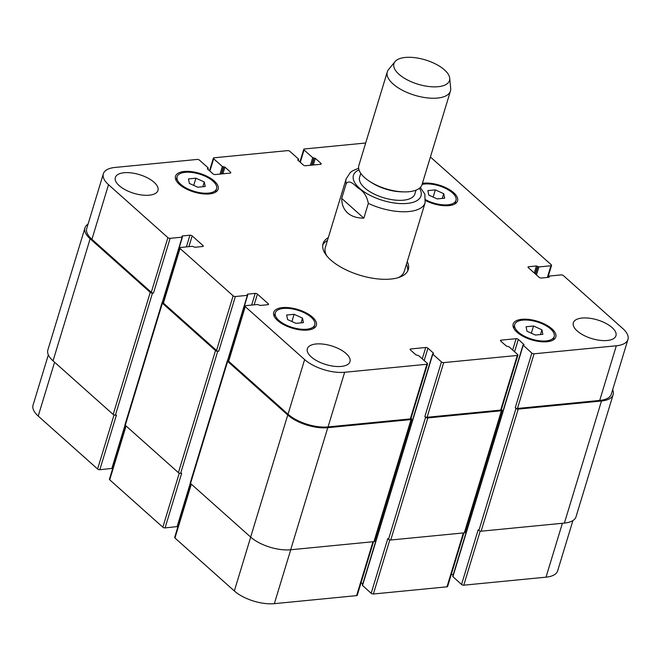 <?xml version="1.0" encoding="UTF-8"?>
<svg xmlns="http://www.w3.org/2000/svg" width="661" height="661" viewBox="0 0 661 661"><rect width="100%" height="100%" fill="white"/><g stroke="black" fill="none" stroke-linecap="round" stroke-linejoin="round"><path stroke-width="0.99" d="M407.713 270.952A44.543 19.483 16.9 0 0 406.391 264.408M327.459 240.422A44.543 19.483 16.9 0 0 322.717 245.124M398.31 277.628A41.246 18.045 16.9 0 0 404.251 271.448L425.122 202.745L424.858 194.194L420.33 187.443M358.626 168.241L352.61 170.819L350.313 172.513L346.199 178.759L325.319 247.47A41.246 18.045 16.9 0 0 326.815 255.914M407.25 261.566A44.543 19.483 -163.1 0 1 408.275 269.564A44.543 19.483 -163.1 0 1 376.142 278.727A44.543 19.483 -163.1 0 1 330.789 260.021A44.543 19.483 -163.1 0 1 323.031 243.669A44.543 19.483 -163.1 0 1 328.327 237.588M341.704 198.416L346.19 183.651C349.71 178.9 355.015 185.733 358.783 188.484C363.831 191.483 367.012 196.449 368.326 203.39L363.839 218.155L341.704 198.416C341.754 204.555 343.72 209.397 347.603 212.925C351.561 216.387 356.973 218.13 363.839 218.155M360.766 173.372L359.592 177.247A28.869 12.633 16.9 0 0 364.616 187.848A28.869 12.633 16.9 0 0 394.014 199.969A28.869 12.633 16.9 0 0 414.835 194.037L416.017 190.153M395.03 61.622L388.544 69.554A33 14.435 16.9 0 0 387.305 71.851L358.857 165.481A33 14.435 16.9 0 0 364.599 177.594A33 14.435 16.9 0 0 369.887 181.544L371.829 182.783A28.869 12.633 16.9 0 0 401.591 191.83L403.896 191.88A33 14.435 16.9 0 0 421.999 184.667L450.447 91.028A33 14.435 16.9 0 0 450.686 88.434L449.711 78.238A29.034 12.699 16.9 0 0 425.411 59.928A29.034 12.699 16.9 0 0 395.03 61.622A29.034 12.699 16.9 0 0 398.996 74.296A29.034 12.699 16.9 0 0 430.947 86.731A29.034 12.699 16.9 0 0 449.711 78.238M369.887 181.544A33 14.435 16.9 0 0 403.896 191.88M387.305 71.851A33 14.435 16.9 0 0 393.047 83.955A33 14.435 16.9 0 0 426.651 97.82A33 14.435 16.9 0 0 450.447 91.028M190.946 483.835L174.669 537.41A1.653 0.719 16.9 0 0 174.958 538.013L234.333 590.959A29.695 12.989 16.9 0 0 274.348 603.658L356.601 595.635A1.653 0.719 16.9 0 0 357.246 595.288L373.531 541.69M177.726 525.478L178.313 525.421M125.706 425.643L109.429 479.217A1.653 0.719 16.9 0 0 109.718 479.82L162.846 527.205A1.653 0.719 16.9 0 0 165.068 527.908L177.396 526.561L190.5 483.431M112.477 467.286L113.064 467.228M48.344 354.833L33.05 405.168A29.695 12.989 16.9 0 0 38.222 416.066L97.597 469.021A1.653 0.719 16.9 0 0 99.819 469.723L112.155 468.376L125.251 425.246M365.682 143.007L304.399 148.981A1.653 0.719 16.9 0 0 303.754 149.336A1.653 0.719 16.9 0 0 304.043 149.94L312.711 157.673L315.322 158.334L320.916 163.325A1.653 0.719 -163.1 0 1 321.205 163.928A1.653 0.719 -163.1 0 1 320.552 164.283L305.58 165.746A1.653 0.719 -163.1 0 1 303.349 165.035L297.764 160.053L298.508 159.053L289.84 151.328A1.653 0.719 16.9 0 0 287.618 150.617L214.015 157.797A1.653 0.719 16.9 0 0 213.371 158.144A1.653 0.719 16.9 0 0 213.66 158.756L222.327 166.481L224.938 167.15L230.532 172.141A1.653 0.719 -163.1 0 1 230.821 172.744A1.653 0.719 -163.1 0 1 230.168 173.099L215.197 174.554A1.653 0.719 -163.1 0 1 212.974 173.851L207.38 168.861L208.124 167.869L199.457 160.136A1.653 0.719 16.9 0 0 197.234 159.433L114.989 167.456A29.695 12.989 16.9 0 0 103.347 173.785A29.695 12.989 16.9 0 0 108.52 184.683L167.894 237.638A1.653 0.719 16.9 0 0 170.117 238.34L182.13 237.167L182.205 235.96L189.955 235.209A1.653 0.719 -163.1 0 1 192.177 235.911L202.993 245.553A1.653 0.719 -163.1 0 1 203.274 246.156A1.653 0.719 -163.1 0 1 202.63 246.512L194.879 247.264L192.384 246.313L180.37 247.487A1.653 0.719 16.9 0 0 179.726 247.834A1.653 0.719 16.9 0 0 180.015 248.437L233.143 295.822A1.653 0.719 16.9 0 0 235.366 296.525L247.371 295.36L247.454 294.153L255.196 293.393A1.653 0.719 -163.1 0 1 257.426 294.095L268.234 303.746A1.653 0.719 -163.1 0 1 268.523 304.349A1.653 0.719 -163.1 0 1 267.879 304.696L260.128 305.456L257.625 304.498L245.619 305.671A1.653 0.719 16.9 0 0 244.975 306.026A1.653 0.719 16.9 0 0 245.256 306.63L304.63 359.576A29.695 12.989 16.9 0 0 344.654 372.275L426.899 364.252A1.653 0.719 16.9 0 0 427.543 363.905A1.653 0.719 16.9 0 0 427.254 363.294L418.587 355.568L415.976 354.899L410.39 349.909A1.653 0.719 -163.1 0 1 410.101 349.305A1.653 0.719 -163.1 0 1 410.745 348.958L425.725 347.496A1.653 0.719 -163.1 0 1 427.948 348.198L433.542 353.189L432.79 354.18L441.457 361.914A1.653 0.719 16.9 0 0 443.68 362.616L517.282 355.444A1.653 0.719 16.9 0 0 517.927 355.089A1.653 0.719 16.9 0 0 517.637 354.486L508.97 346.752L506.359 346.083L500.765 341.101A1.653 0.719 -163.1 0 1 500.484 340.489A1.653 0.719 -163.1 0 1 501.129 340.142L516.109 338.68A1.653 0.719 -163.1 0 1 518.331 339.382L524.066 344.678L523.033 345.067L452.727 576.45L461.543 584.481A1.653 0.719 16.9 0 0 463.766 585.183L546.011 577.169A29.695 12.989 16.9 0 0 557.653 570.84L572.93 520.546M451.463 573.831L453.082 575.277M432.649 353.883L362.352 585.266L371.16 593.297A1.653 0.719 16.9 0 0 373.382 593.999L446.985 586.828A1.653 0.719 16.9 0 0 447.629 586.472L463.915 532.882M361.088 582.647L362.707 584.093M443.713 193.673L444.646 198.193L437.194 198.92L428.807 195.127L427.874 190.608L435.326 189.881L443.713 193.673L442.267 198.424M435.326 189.881L433.137 197.085M204.29 181.982L205.224 186.501L197.771 187.228L189.385 183.436L188.451 178.916L195.904 178.189L204.29 181.982L202.844 186.733M195.904 178.189L193.714 185.394M302.498 318.106L303.424 322.626L295.971 323.353L287.585 319.56L286.651 315.041L294.104 314.314L302.498 318.106L301.052 322.857M294.104 314.314L291.914 321.519M541.921 329.798L542.855 334.317L535.393 335.044L527.007 331.252L526.073 326.732L533.534 326.005L541.921 329.798L540.475 334.549M533.534 326.005L531.345 333.21M311.182 317.263A20.623 9.023 16.9 0 0 290.179 308.596A20.623 9.023 16.9 0 0 275.307 312.835A20.623 9.023 16.9 0 0 292.418 327.468A20.623 9.023 16.9 0 0 314.768 324.832A20.623 9.023 16.9 0 0 311.182 317.263M312.471 317.131A22.276 9.741 -163.1 0 1 316.355 325.311A22.276 9.741 -163.1 0 1 292.212 328.153A22.276 9.741 -163.1 0 1 273.728 312.356A22.276 9.741 -163.1 0 1 289.791 307.778A22.276 9.741 -163.1 0 1 312.471 317.131M550.605 328.955A20.623 9.023 16.9 0 0 529.601 320.288A20.623 9.023 16.9 0 0 514.729 324.534A20.623 9.023 16.9 0 0 531.841 339.159A20.623 9.023 16.9 0 0 554.199 336.523A20.623 9.023 16.9 0 0 550.605 328.955M551.894 328.823A22.276 9.741 -163.1 0 1 555.777 337.003A22.276 9.741 -163.1 0 1 531.634 339.845A22.276 9.741 -163.1 0 1 513.151 324.055A22.276 9.741 -163.1 0 1 529.213 319.47A22.276 9.741 -163.1 0 1 551.894 328.823M425.659 199.754A20.623 9.023 16.9 0 0 455.991 200.399A20.623 9.023 16.9 0 0 452.397 192.83A20.623 9.023 16.9 0 0 422.073 184.419M422.396 183.345A22.276 9.741 -163.1 0 1 453.694 192.706A22.276 9.741 -163.1 0 1 457.569 200.878A22.276 9.741 -163.1 0 1 425.585 200.589M212.974 181.139A20.623 9.023 16.9 0 0 191.979 172.471A20.623 9.023 16.9 0 0 177.107 176.718A20.623 9.023 16.9 0 0 194.21 191.343A20.623 9.023 16.9 0 0 216.568 188.707A20.623 9.023 16.9 0 0 212.974 181.139M214.263 181.007A22.276 9.741 -163.1 0 1 218.147 189.186A22.276 9.741 -163.1 0 1 194.004 192.029A22.276 9.741 -163.1 0 1 175.529 176.239A22.276 9.741 -163.1 0 1 191.591 171.653A22.276 9.741 -163.1 0 1 214.263 181.007M523.033 345.067L531.841 353.098A1.653 0.719 16.9 0 0 534.063 353.8L616.316 345.786A29.695 12.989 16.9 0 0 627.95 339.457A29.695 12.989 16.9 0 0 622.778 328.55L563.403 275.604A1.653 0.719 16.9 0 0 561.181 274.893L549.175 276.067L549.093 277.273L541.342 278.033A1.653 0.719 -163.1 0 1 539.12 277.323L528.313 267.68A1.653 0.719 -163.1 0 1 528.023 267.077A1.653 0.719 -163.1 0 1 528.668 266.722L536.418 265.97L538.922 266.928L550.927 265.755A1.653 0.719 16.9 0 0 551.571 265.4A1.653 0.719 16.9 0 0 551.282 264.797L430.402 156.988M154.087 182.271A22.276 9.741 -163.1 0 1 157.962 190.442A22.276 9.741 -163.1 0 1 133.819 193.293A22.276 9.741 -163.1 0 1 115.344 177.495A22.276 9.741 -163.1 0 1 131.407 172.909A22.276 9.741 -163.1 0 1 154.087 182.271M346.091 353.511A22.276 9.741 -163.1 0 1 349.975 361.683A22.276 9.741 -163.1 0 1 325.832 364.525A22.276 9.741 -163.1 0 1 307.357 348.735A22.276 9.741 -163.1 0 1 323.419 344.15A22.276 9.741 -163.1 0 1 346.091 353.511M612.078 327.567A22.276 9.741 -163.1 0 1 615.953 335.747A22.276 9.741 -163.1 0 1 591.81 338.589A22.276 9.741 -163.1 0 1 573.335 322.791A22.276 9.741 -163.1 0 1 589.397 318.214A22.276 9.741 -163.1 0 1 612.078 327.567M427.543 363.905L410.944 418.553A1.653 0.719 -163.1 0 1 410.291 418.909L328.046 426.923A29.695 12.989 -163.1 0 1 288.031 414.232L228.656 361.278A1.653 0.719 -163.1 0 1 228.367 360.675L244.975 306.026M517.927 355.089L501.319 409.737A1.653 0.719 -163.1 0 1 500.674 410.093L427.08 417.273A1.653 0.719 -163.1 0 1 424.858 416.562L441.457 361.914M627.95 339.457L611.342 394.105A29.695 12.989 -163.1 0 1 599.709 400.434L517.464 408.457A1.653 0.719 -163.1 0 1 515.241 407.746L531.841 353.098M152.484 293.096A1.653 0.719 -163.1 0 1 150.262 292.385L90.136 238.77A29.695 12.989 -163.1 0 1 84.963 227.871L47.873 349.95A29.695 12.989 16.9 0 0 53.045 360.848L113.171 414.464A1.653 0.719 16.9 0 0 115.394 415.174L152.484 293.096L153.517 292.988A1.653 0.719 -163.1 0 1 151.295 292.286L91.92 239.332A29.695 12.989 -163.1 0 1 86.748 228.433L103.347 173.785M217.725 351.28A1.653 0.719 -163.1 0 1 215.503 350.578L162.375 303.192A1.653 0.719 -163.1 0 1 162.085 302.589L124.995 424.668A1.653 0.719 16.9 0 0 125.284 425.271L178.412 472.656A1.653 0.719 16.9 0 0 180.635 473.359L217.725 351.28L218.758 351.181A1.653 0.719 -163.1 0 1 216.535 350.47L163.407 303.093A1.653 0.719 -163.1 0 1 163.118 302.49L179.726 247.834M612.656 389.792A29.695 12.989 -163.1 0 1 613.127 394.667A29.695 12.989 -163.1 0 1 601.485 400.996L518.207 409.118A1.653 0.719 -163.1 0 1 515.985 408.415L515.241 407.746M501.41 409.465L501.782 409.803A1.653 0.719 -163.1 0 1 502.071 410.407A1.653 0.719 -163.1 0 1 501.418 410.754L427.824 417.934A1.653 0.719 -163.1 0 1 425.601 417.231L424.858 416.562M411.026 418.281L411.398 418.611A1.653 0.719 -163.1 0 1 411.687 419.223A1.653 0.719 -163.1 0 1 411.043 419.57L327.757 427.692A29.695 12.989 -163.1 0 1 287.742 415.001L227.624 361.377A1.653 0.719 -163.1 0 1 227.334 360.774A1.653 0.719 -163.1 0 1 227.979 360.427L228.458 360.377M162.085 302.589A1.653 0.719 -163.1 0 1 162.738 302.234L163.209 302.193M84.963 227.871A29.695 12.989 -163.1 0 1 88.07 224.079M115.394 415.174L116.427 415.067L99.819 469.723M180.635 473.359L181.668 473.259L165.068 527.908M227.334 360.774L190.244 482.852A1.653 0.719 16.9 0 0 190.533 483.464L250.651 537.079A29.695 12.989 16.9 0 0 290.666 549.77L373.952 541.648A1.653 0.719 16.9 0 0 374.597 541.301L411.687 419.223M371.16 593.297L387.767 538.641L388.511 539.31A1.653 0.719 16.9 0 0 390.734 540.012L464.328 532.84A1.653 0.719 16.9 0 0 464.98 532.485L502.071 410.407M461.543 584.481L478.151 529.833L478.895 530.494A1.653 0.719 16.9 0 0 481.117 531.196L564.395 523.082A29.695 12.989 16.9 0 0 576.037 516.745L613.127 394.667M358.981 169.869A35.306 15.443 16.9 0 0 359.584 188.335A35.306 15.443 16.9 0 0 399.781 203.547A35.306 15.443 16.9 0 0 421.007 191.723A35.306 15.443 16.9 0 0 419.454 188.236M346.199 178.759A41.246 18.045 16.9 0 0 346.19 183.651M368.326 203.39A41.246 18.045 16.9 0 0 425.122 202.745M288.031 414.232L304.63 359.576M328.046 426.923L344.654 372.275M410.291 418.909L426.899 364.252M410.44 349.958L410.745 348.958M422.272 358.849L425.725 347.496M424.188 360.559L427.948 348.198M427.08 417.273L443.68 362.616M500.674 410.093L517.282 355.444M500.823 341.142L501.129 340.142M512.655 350.041L516.109 338.68M514.572 351.751L518.331 339.382M517.464 408.457L534.063 353.8M599.709 400.434L616.316 345.786M528.362 267.73L528.668 266.722M547.374 277.446L550.927 265.755M300.284 162.3L304.043 149.94M320.626 164.275L320.916 163.325M209.901 171.116L213.66 158.756M230.243 173.091L230.532 172.141M91.92 239.332L108.52 184.683M151.295 292.286L167.894 237.638M153.517 292.988L170.117 238.34M188.914 246.652L192.177 235.911M186.402 246.892L189.955 235.209M202.704 246.503L202.993 245.553M163.407 303.093L180.015 248.437M216.535 350.47L233.143 295.822M218.758 351.181L235.366 296.525M254.163 304.837L257.426 294.095M251.651 305.085L255.196 293.393M267.945 304.688L268.234 303.746M228.656 361.278L245.256 306.63M290.724 549.77L274.348 603.658M250.693 537.112L234.333 590.959M372.969 541.747L356.601 595.635M389.808 539.93L373.382 593.999M463.353 532.931L446.985 586.828M480.192 531.122L463.766 585.183M562.387 523.272L546.011 577.169M54.582 362.22L38.222 416.066M114.023 414.951L97.597 469.021M126.077 425.973L109.718 479.82M179.271 473.144L162.846 527.205M191.318 484.166L174.958 538.013M535.517 274.108L537.806 266.573M538.922 266.928L536.476 274.968M535.236 273.861L537.525 266.325M534.278 273.01L536.418 265.97M549.126 277.273L549.274 276.794M548.762 277.306L548.994 276.546M564.395 523.082L601.485 400.996M481.117 531.196L518.207 409.118M478.895 530.494L515.985 408.415M452.876 576.747L523.173 345.364M523.776 344.844L523.917 344.373M464.328 532.84L501.418 410.754M390.734 540.012L427.824 417.934M388.511 539.31L425.601 417.231M362.492 585.563L432.79 354.18M433.393 353.66L433.542 353.189M373.952 541.648L411.043 419.57M290.666 549.77L327.757 427.692M250.651 537.079L287.742 415.001M190.533 483.464L227.624 361.377M247.297 294.649L247.454 294.153M177.074 526.743L190.302 483.191M227.574 360.526L247.371 295.36M178.412 472.656L215.503 350.578M125.284 425.271L162.375 303.192M182.056 236.464L182.205 235.96M111.825 468.55L125.061 425.006M162.325 302.341L182.13 237.167M113.171 414.464L150.262 292.385M53.045 360.848L90.136 238.77M207.703 169.15L207.942 168.348M207.405 168.886L207.562 168.381M222.914 173.802L224.938 167.15M221.658 173.926L223.831 166.795M221.278 173.967L223.443 166.836M220.022 174.083L222.327 166.481M298.086 160.334L298.326 159.532M297.789 160.078L297.937 159.574M313.297 164.986L315.322 158.334M312.042 165.11L314.206 157.987M311.653 165.151L313.818 158.02M310.397 165.275L312.711 157.673M275.307 312.835L274.241 316.363M314.768 324.832L313.702 328.352M514.729 324.534L513.663 328.054M554.199 336.523L553.125 340.043M455.991 200.399L454.925 203.919M177.107 176.718L176.033 180.238M216.568 188.707L215.494 192.227M551.571 265.4L547.936 277.389M303.754 149.336L299.912 161.97M213.371 158.144L209.537 170.786M548.523 277.331L548.845 276.24M227.871 360.435L247.693 295.178M162.623 302.251L182.453 236.993M207.918 169.34L208.273 168.175M298.293 160.524L298.648 159.359"/></g></svg>
